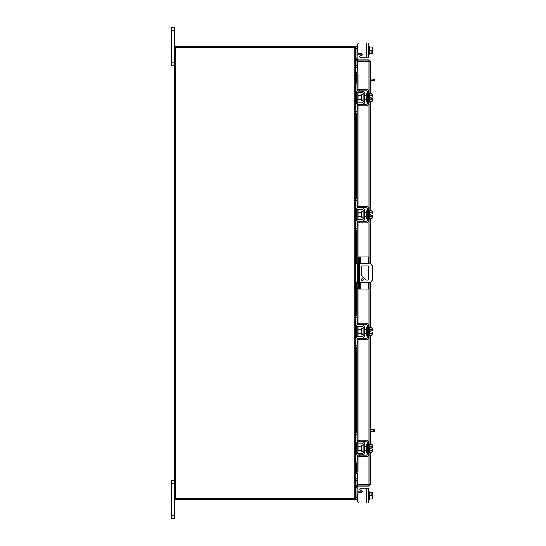 <?xml version="1.0" encoding="UTF-8"?>
<svg xmlns="http://www.w3.org/2000/svg" width="546" height="546" viewBox="0 0 546 546"><rect width="100%" height="100%" fill="white"/><g stroke="black" fill="none" stroke-linecap="round" stroke-linejoin="round"><path stroke-width="0.82" d="M363.377 279.62A0.942 0.942 0 0 0 362.428 278.678A0.942 0.942 0 0 0 361.486 279.62A0.942 0.942 0 0 0 362.428 280.569A0.942 0.942 0 0 0 363.377 279.62M359.814 282.453L368.809 282.453A3.781 3.781 0 0 0 372.59 278.672L372.59 267.328A3.781 3.781 0 0 0 368.809 263.547L359.814 263.547M358.306 263.547L357.548 263.547L357.548 282.453L358.306 282.453M355.582 263.547L357.548 263.547M357.548 282.453L355.582 282.453M365.745 280.091L361.493 275.6L361.493 266.844A0.935 0.935 0 0 1 362.428 265.909L367.629 265.909A0.935 0.935 0 0 1 368.57 266.844L368.57 279.156A0.935 0.935 0 0 1 367.629 280.091L365.745 280.091M360.271 282.453L360.271 289.025L358.306 289.025L358.306 256.975L368.434 256.975L368.434 263.547M359.814 256.975L359.814 289.025M360.271 289.025L368.434 289.025L368.434 282.453M368.434 266.359L368.434 279.641M362.837 445.283L361.677 445.283L361.677 451.317L362.837 451.317L363.138 444.983M355.582 434.541L355.582 432.725L357.016 432.725L357.016 434.541L355.582 434.541L355.582 440.288A2.798 2.798 0 0 0 358.381 443.086L361.93 443.086A1.208 1.208 0 0 1 363.138 444.294L363.138 452.306A1.208 1.208 0 0 1 361.93 453.514L358.381 453.514A2.798 2.798 0 0 0 355.582 456.313L355.582 462.059L357.016 462.059L357.016 463.875L355.582 463.875L355.582 462.059M357.753 455.105A1.358 1.358 0 0 1 358.381 454.954L361.93 454.954A2.648 2.648 0 0 0 364.578 452.306L364.578 444.294A2.648 2.648 0 0 0 361.93 441.646L358.381 441.646A1.358 1.358 0 0 1 357.753 441.496M357.473 441.305A1.358 1.358 0 0 1 357.016 440.288L357.364 441.195M357.016 434.541L357.016 440.288M357.364 455.405L357.016 462.059M357.016 456.313A1.358 1.358 0 0 1 357.473 455.303M364.578 444.294L363.138 444.294M363.138 452.306L364.578 452.306M355.733 441.195L355.582 440.288L355.733 441.195M368.659 452.081L369.417 452.081L369.417 444.519L368.659 444.519M367.226 452.081L366.468 452.081L366.468 444.519L367.226 444.519M361.677 446.41L358.074 446.41L358.074 450.191L361.677 450.191M369.417 450.211L371.997 450.211L369.417 450.211M369.417 446.389L371.997 446.389L369.417 446.396M372.29 451.078L372.263 448.867L371.997 452.122L369.417 452.122M372.263 448.867L370.761 448.867L370.761 447.734L372.263 447.734L371.997 444.485L369.417 444.485M372.29 445.352L372.085 444.656M371.997 452.122L372.29 451.249M372.263 447.734L372.29 445.522M359.364 456.545L357.473 456.545L357.473 455.105L359.364 455.105L359.364 456.545L366.468 456.545A2.191 2.191 0 0 0 368.659 454.347L368.659 442.253A2.191 2.191 0 0 0 366.468 440.062L359.364 440.062L359.364 441.496L366.468 441.496A0.758 0.758 0 0 1 367.226 442.253L367.226 454.347A0.758 0.758 0 0 1 366.468 455.105L359.364 455.105M359.364 441.496L357.473 441.496L357.473 440.062L359.364 440.062M357.364 491.871L357.016 490.963L357.166 491.823L357.016 490.963L357.364 491.871L357.016 490.963L357.364 491.871L358.381 491.871L358.381 492.861M360.729 488.322L368.659 488.322L368.659 502.989L366.468 502.989L366.468 488.322L360.729 488.322A0.908 0.908 0 0 0 360.278 490.015L361.8 490.888A0.908 0.908 0 0 1 361.343 492.581L359.364 492.581A1.891 1.891 0 0 0 357.473 494.471L357.473 501.098L357.473 499.433L357.473 501.098L357.473 499.433L355.582 499.433L355.582 47.331A1.324 1.324 0 0 0 354.45 46.212L354.45 47.331M359.364 502.989L366.468 502.989L359.364 502.989A1.891 1.891 0 0 1 357.473 501.098L357.473 499.433L357.473 501.098M362.251 491.673A0.908 0.908 0 0 1 362.23 491.871A0.908 0.908 0 0 0 362.251 491.673A0.908 0.908 0 0 1 362.23 491.871A0.908 0.908 0 0 0 361.8 490.888A0.908 0.908 0 0 1 362.23 491.871L358.381 491.871M355.589 480.289L357.016 480.289L357.016 485.053M357.016 488.165L357.016 499.433M368.659 499.433L369.417 499.433L369.417 491.871L368.659 491.871M369.417 495.652L369.417 498.955L371.997 498.955L372.29 497.454L371.997 495.652L369.417 495.652L369.417 492.349L371.997 492.342L369.417 492.349M371.997 498.955L369.417 498.962M371.997 492.342L371.997 495.652M372.29 498.914L372.29 497.454M372.29 497.153L372.29 494.15M372.29 493.85L372.29 492.39M357.473 61.029L357.473 59.896L368.994 59.896L368.994 61.029L357.473 61.029A1.324 1.324 0 0 1 356.306 59.064L357.064 57.753L358.04 58.32L357.473 59.896M370.325 452.122L370.325 484.773L357.473 484.759L357.473 473.375M357.473 72.625L357.473 61.241L370.325 61.227L370.325 93.878M370.325 101.515L370.325 210.756M370.325 218.393L370.325 263.868M370.325 282.132L370.325 327.634M370.325 335.271L370.325 444.485M369.192 484.773L370.325 484.773L368.994 486.104L368.994 452.081M368.994 93.919L368.994 61.241L370.325 61.227L368.994 59.896M368.994 486.104L357.473 486.104L358.04 487.68L357.064 488.247L356.306 486.936L357.289 486.37M368.994 484.971L357.473 484.971L357.473 486.104M356.142 82.125L356.142 72.584L357.302 72.584A1.515 0.758 90 0 1 358.04 74.092L357.064 74.092A1.515 0.758 -90 0 0 356.32 72.584L356.306 72.584M357.064 471.908L358.04 471.908A1.515 0.758 90 0 1 357.302 473.416L356.32 473.416A1.515 0.758 -90 0 0 357.064 471.908L357.064 455.958M357.289 473.416L356.306 473.416M357.064 453.849L357.064 442.758M357.064 440.642L357.064 339.114M357.064 336.998L357.064 325.907M357.064 323.792L357.064 282.453M357.064 263.547L357.064 222.236M357.064 220.12L357.064 209.029M357.064 206.914L357.064 105.358M357.064 103.242L357.064 92.151M357.064 90.042L357.064 74.092M358.04 471.908L358.04 456.545M358.04 453.535L358.04 443.065M358.04 440.062L358.04 339.694M358.04 336.691L358.04 326.215M358.04 323.212L358.04 282.453M358.04 263.547L358.04 222.816M358.04 219.813L358.04 209.336M358.04 206.333L358.04 105.938M358.04 102.935L358.04 92.465M358.04 89.455L358.04 74.092M357.302 59.603L356.306 59.064M358.04 58.32L357.064 57.753M357.473 484.971A1.324 1.324 0 0 0 356.306 486.936M357.473 478.535L355.78 478.535L355.78 463.875M355.78 82.125L355.78 67.465L357.473 67.465M174.14 498.669L354.252 498.669L354.252 47.331L174.14 47.331L174.14 518.7L171.301 518.7L171.301 515.827L174.14 515.827M354.252 47.331L355.582 47.331M354.45 498.669L354.45 499.802A1.324 1.324 0 0 0 355.569 498.669L354.252 498.669M357.473 65.861L355.582 65.663M357.473 66.987L355.78 66.987A1.324 1.324 0 0 1 355.582 66.974M175.273 47.331L175.273 46.198L354.45 46.198M355.582 479.026A1.324 1.324 0 0 1 355.78 479.013L357.473 479.013M355.582 480.337L357.473 480.139M354.45 499.802L175.273 499.802L175.273 498.669M362.837 94.683L361.677 94.683L361.677 100.717L362.837 100.717L363.138 94.383M355.582 83.941L355.582 82.125L357.016 82.125L357.016 83.941L355.582 83.941L355.582 89.687A2.798 2.798 0 0 0 358.381 92.486L361.93 92.486A1.208 1.208 0 0 1 363.138 93.694L363.138 101.706A1.208 1.208 0 0 1 361.93 102.914L358.381 102.914A2.798 2.798 0 0 0 355.582 105.712L355.582 111.459L357.016 111.459L357.016 113.275L355.582 113.275L355.582 111.459M357.753 104.504A1.358 1.358 0 0 1 358.381 104.354L361.93 104.354A2.648 2.648 0 0 0 364.578 101.706L364.578 93.694A2.648 2.648 0 0 0 361.93 91.046L358.381 91.046A1.358 1.358 0 0 1 357.753 90.895M357.473 90.697A1.358 1.358 0 0 1 357.016 89.687L357.364 90.595M357.016 83.941L357.016 89.687M357.364 104.805L357.016 111.459M357.016 105.712A1.358 1.358 0 0 1 357.473 104.696M364.578 93.694L363.138 93.694M363.138 101.706L364.578 101.706M355.733 90.595L355.582 89.687L355.733 90.595M368.659 101.481L369.417 101.481L369.417 93.919L368.659 93.919M367.226 101.481L366.468 101.481L366.468 93.919L367.226 93.919M361.677 95.809L358.074 95.809L358.074 99.59L361.677 99.59M369.417 99.604L371.997 99.604L369.417 99.611M369.417 95.789L371.997 95.789L369.417 95.789M372.29 100.478L372.263 98.266L371.997 101.515L369.417 101.515M372.263 98.266L370.761 98.266L370.761 97.133L372.263 97.133L371.997 93.878L369.417 93.878M372.29 94.751L372.085 94.049M371.997 101.515L372.29 100.648M372.263 97.133L372.29 94.922M359.364 105.938L357.473 105.938L357.473 104.504L359.364 104.504L359.364 105.938L366.468 105.938A2.191 2.191 0 0 0 368.659 103.747L368.659 91.653A2.191 2.191 0 0 0 366.468 89.455L359.364 89.455L359.364 90.895L366.468 90.895A0.758 0.758 0 0 1 367.226 91.653L367.226 103.747A0.758 0.758 0 0 1 366.468 104.504L359.364 104.504M359.364 90.895L357.473 90.895L357.473 89.455L359.364 89.455M370.325 429.784L374.699 429.784L374.699 431.367L373.757 431.367L373.757 429.784M370.325 431.367L373.757 431.367M370.325 79.184L374.699 79.184L374.699 80.767L373.757 80.767L373.757 79.184M370.325 80.767L373.757 80.767M174.14 483.77L171.301 483.77L171.301 480.903L174.14 480.903M171.301 483.77L171.301 515.827M174.14 30.173L171.301 30.173L171.301 27.3L174.14 27.3L174.14 47.331M174.14 65.097L171.301 65.097L171.301 62.23L174.14 62.23M171.301 30.173L171.301 62.23M362.837 211.561L361.677 211.561L361.677 217.595L362.837 217.595L363.138 211.254M355.582 200.819L355.582 199.003L357.016 199.003L357.016 200.819L355.582 200.819L355.582 206.565A2.798 2.798 0 0 0 358.381 209.357L361.93 209.357A1.208 1.208 0 0 1 363.138 210.572L363.138 218.584A1.208 1.208 0 0 1 361.93 219.792L358.381 219.792A2.798 2.798 0 0 0 355.582 222.591L355.582 228.337L357.016 228.337L357.016 230.153L355.582 230.153L355.582 228.337M357.753 221.383A1.358 1.358 0 0 1 358.381 221.232L361.93 221.232A2.648 2.648 0 0 0 364.578 218.584L364.578 210.572A2.648 2.648 0 0 0 361.93 207.924L358.381 207.924A1.358 1.358 0 0 1 357.753 207.773M357.473 207.576A1.358 1.358 0 0 1 357.016 206.565L357.364 207.473L357.016 200.819M357.364 221.683L357.016 228.337M357.016 222.591A1.358 1.358 0 0 1 357.473 221.574M364.578 210.572L363.138 210.572M363.138 218.584L364.578 218.584M355.733 207.473L355.582 206.565L355.733 207.473M368.659 218.359L369.417 218.359L369.417 210.797L368.659 210.797M367.226 218.359L366.468 218.359L366.468 210.797L367.226 210.797M361.677 212.687L358.074 212.687L358.074 216.469L361.677 216.469M369.417 216.482L371.997 216.482L369.417 216.489M369.417 212.667L371.997 212.667L369.417 212.667M372.29 217.356L372.263 215.144L371.997 218.393L369.417 218.393M372.29 215.144L370.761 215.144L370.761 214.012L372.263 214.012L371.997 210.756L369.417 210.756M372.29 211.623L372.085 210.927M371.997 218.393L372.29 217.526M372.29 214.012L372.29 211.8M359.364 222.816L357.473 222.816L357.473 221.383L359.364 221.383L359.364 222.816L366.468 222.816A2.191 2.191 0 0 0 368.659 220.625L368.659 208.531A2.191 2.191 0 0 0 366.468 206.333L359.364 206.333L359.364 207.773L366.468 207.773A0.758 0.758 0 0 1 367.226 208.531L367.226 220.625A0.758 0.758 0 0 1 366.468 221.383L359.364 221.383M359.364 207.773L357.473 207.773L357.473 206.333L359.364 206.333M362.837 328.439L361.677 328.439L361.677 334.473L362.837 334.473L363.138 328.132M355.582 317.697L355.582 315.881L357.016 315.881L357.016 317.697L355.582 317.697L355.582 323.444A2.798 2.798 0 0 0 358.381 326.235L361.93 326.235A1.208 1.208 0 0 1 363.138 327.45L363.138 335.462A1.208 1.208 0 0 1 361.93 336.67L358.381 336.67A2.798 2.798 0 0 0 355.582 339.469L355.582 345.215L357.016 345.215L357.016 347.031L355.582 347.031L355.582 345.215M357.753 338.261A1.358 1.358 0 0 1 358.381 338.104L361.93 338.104A2.648 2.648 0 0 0 364.578 335.462L364.578 327.45A2.648 2.648 0 0 0 361.93 324.802L358.381 324.802A1.358 1.358 0 0 1 357.753 324.652M357.473 324.454A1.358 1.358 0 0 1 357.016 323.444L357.364 324.344L357.016 317.697M357.364 338.561L357.016 345.215M357.016 339.469A1.358 1.358 0 0 1 357.473 338.452M364.578 327.45L363.138 327.45M363.138 335.462L364.578 335.462M355.733 324.344L355.582 323.444M368.659 335.237L369.417 335.237L369.417 327.675L368.659 327.675M367.226 335.237L366.468 335.237L366.468 327.675L367.226 327.675M361.677 329.566L358.074 329.566L358.074 333.347L361.677 333.347M369.417 333.36L371.997 333.36L369.417 333.367M369.417 329.545L371.997 329.545L369.417 329.545M372.29 334.234L372.263 332.023L371.997 335.271L369.417 335.271M372.29 332.023L370.761 332.023L370.761 330.89L372.263 330.89L371.997 327.634L369.417 327.634M372.29 328.501L372.085 327.805M371.997 335.271L372.29 334.405M372.29 330.89L372.29 328.678M359.364 339.694L357.473 339.694L357.473 338.261L359.364 338.261L359.364 339.694L366.468 339.694A2.191 2.191 0 0 0 368.659 337.503L368.659 325.409A2.191 2.191 0 0 0 366.468 323.212L359.364 323.212L359.364 324.652L366.468 324.652A0.758 0.758 0 0 1 367.226 325.409L367.226 337.503A0.758 0.758 0 0 1 366.468 338.261L359.364 338.261M359.364 324.652L357.473 324.652L357.473 323.212L359.364 323.212M366.468 43.011L368.659 43.011L368.659 57.678L366.468 57.678L366.468 43.011L359.364 43.011A1.891 1.891 0 0 0 357.473 44.902L357.473 51.529A1.891 1.891 0 0 0 359.364 53.419L361.343 53.419A0.908 0.908 0 0 1 361.8 55.112A0.908 0.908 0 0 0 362.23 54.129L357.364 54.129L357.016 55.037L357.364 54.129L358.381 54.129L358.381 53.139M355.582 47.529L355.582 46.567L357.016 46.567L357.016 57.835M357.016 60.947L357.016 65.711L355.589 65.711M357.016 46.567L357.473 46.567L357.473 44.902M369.417 46.567L368.659 46.567L369.417 46.567L369.417 53.651L369.417 47.045L371.997 47.045L372.29 48.546L371.997 50.348L369.417 50.348M368.659 54.129L369.417 54.129L369.417 53.658L371.997 53.651L369.417 53.658M370.761 47.038L371.997 47.045M371.997 53.658L371.997 50.348M372.29 48.546L372.29 47.086M372.29 51.85L372.29 48.847M372.29 53.61L372.29 52.15M362.23 54.129A0.908 0.908 0 0 1 362.251 54.327A0.908 0.908 0 0 0 362.23 54.129A0.908 0.908 0 0 1 361.8 55.112L360.278 55.985A0.908 0.908 0 0 0 360.729 57.678L366.468 57.678M361.8 55.112L360.278 55.985M370.761 332.023L370.761 330.89M370.761 215.144L370.761 214.012M358.306 286.67L359.814 286.67M359.814 259.33L358.306 259.33M360.271 256.975L360.271 263.547M355.582 497.618L357.016 497.618M361.93 492.369L361.93 491.871M368.994 444.519L368.994 335.237M368.994 327.675L368.994 282.446M368.994 263.554L368.994 218.359M368.994 210.797L368.994 101.481M356.32 473.416L356.32 463.875M356.32 454.415L356.32 442.185M356.32 432.725L356.32 347.031M356.32 337.571L356.32 325.334M356.32 315.881L356.32 282.453M356.32 263.547L356.32 230.153M356.32 220.693L356.32 208.463M356.32 199.003L356.32 113.275M356.32 103.815L356.32 91.585M356.32 82.125L356.32 72.584M355.78 455.282L355.78 441.318M355.78 432.725L355.78 347.031M355.78 338.438L355.78 324.467M355.78 315.881L355.78 282.453M355.78 263.547L355.78 230.153M355.78 221.56L355.78 207.596M355.78 199.003L355.78 113.275M355.78 104.682L355.78 90.718M175.464 498.669L175.464 47.331M357.016 48.382L355.582 48.382M361.93 54.129L361.93 53.631M364.578 446.41L366.468 446.41M364.578 450.191L366.468 450.191M356.142 91.366L356.142 104.027M356.142 113.275L356.142 199.003M356.142 208.244L356.142 220.905M356.142 230.153L356.142 263.547M356.142 282.453L356.142 315.881M356.142 325.123L356.142 337.783M356.142 347.031L356.142 432.725M356.142 441.973L356.142 454.634M356.142 463.875L356.142 473.416M364.578 95.809L366.468 95.809M364.578 99.59L366.468 99.59M364.578 212.687L366.468 212.687M364.578 216.469L366.468 216.469M364.578 329.566L366.468 329.566M364.578 333.347L366.468 333.347"/></g></svg>

